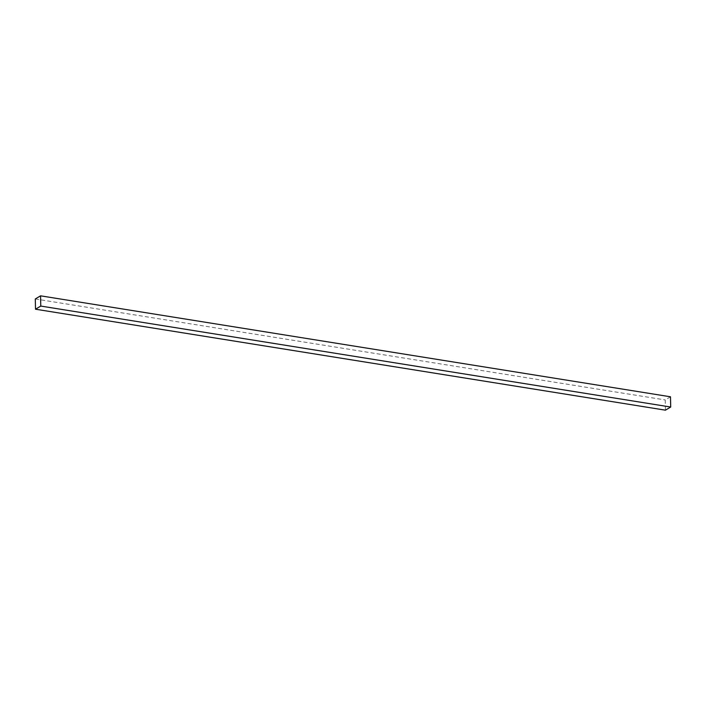 <?xml version="1.0" encoding="UTF-8"?>
<svg xmlns="http://www.w3.org/2000/svg" width="706" height="706" viewBox="0 0 706 706"><rect width="100%" height="100%" fill="white"/><g stroke="black" fill="none" stroke-linecap="round" stroke-linejoin="round"><path stroke-width="0.53" stroke-dasharray="3.53 2.65" d="M670.488 396.79L665.22 399.931L665.44 410.168M35.3 298.965L665.22 399.931"/><path stroke-width="1.06" d="M35.512 309.21L665.44 410.168L670.7 407.035L670.488 396.79L40.56 295.832L35.3 298.965L35.512 309.21L40.78 306.069L670.7 407.035M40.78 306.069L40.56 295.832"/></g></svg>

